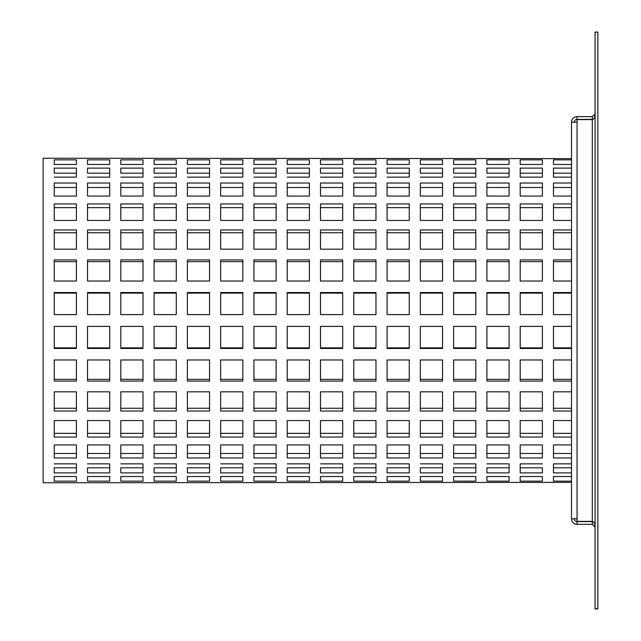 <?xml version="1.0" encoding="UTF-8"?>
<svg xmlns="http://www.w3.org/2000/svg" width="641" height="641" viewBox="0 0 641 641"><rect width="100%" height="100%" fill="white"/><g stroke="black" fill="none" stroke-linecap="round" stroke-linejoin="round"><path stroke-width="0.96" d="M571.508 348.456L553.479 348.456L553.479 326.389L571.508 326.389M571.508 292.544L553.479 292.544L553.479 314.611L571.508 314.611M553.479 379.352L571.508 379.352M571.508 457.978L553.479 457.978L553.479 444.934L571.508 444.934M571.508 420.568L553.479 420.568L553.479 437.058L571.508 437.058M571.508 220.432L553.479 220.432L553.479 203.942L571.508 203.942M571.508 207.66L553.479 207.66M571.508 164.473L553.479 164.473L553.479 159.857L571.508 159.857M571.508 196.066L553.479 196.066L553.479 183.022L571.508 183.022M571.508 187.517L553.479 187.517M571.508 481.143L553.479 481.143L553.479 476.527L571.508 476.527M553.479 453.483L571.508 453.483M571.508 281.03L553.479 281.03L553.479 259.925L571.508 259.925M571.508 261.648L553.479 261.648M571.508 411.041L553.479 411.041L553.479 391.827L571.508 391.827M553.479 347.871L571.508 347.871M553.479 408.261L571.508 408.261M571.508 463.868L553.479 463.868L553.479 467.81L571.508 467.81M553.479 433.34L571.508 433.34M571.508 293.129L553.479 293.129M571.508 232.739L553.479 232.739M571.508 177.132L553.479 177.132L553.479 173.19L571.508 173.19M486.912 408.261L509.098 408.261M509.098 293.129L486.912 293.129M509.098 232.739L486.912 232.739M486.912 347.871L509.098 347.871M486.912 453.483L509.098 453.483M420.352 408.261L442.538 408.261M387.068 379.352L409.254 379.352M387.068 433.34L409.254 433.34M442.538 232.739L420.352 232.739M442.538 207.66L420.352 207.66M409.254 232.739L387.068 232.739M409.254 207.66L387.068 207.66M387.068 347.871L409.254 347.871M353.784 408.261L375.971 408.261M320.5 433.34L342.687 433.34M320.5 379.352L342.687 379.352M375.971 232.739L353.784 232.739M375.971 207.66L353.784 207.66M342.687 261.648L320.5 261.648M342.687 207.66L320.5 207.66M320.5 347.871L342.687 347.871M420.352 453.483L442.538 453.483M387.068 453.483L409.254 453.483M353.784 453.483L375.971 453.483M320.5 453.483L342.687 453.483M453.628 467.81L475.822 467.81L475.822 463.868L475.822 472.89L453.628 472.89L453.628 467.81M453.628 433.34L475.822 433.34M453.628 379.352L475.822 379.352M475.822 293.129L453.628 293.129M475.822 232.739L453.628 232.739M486.912 173.19L486.912 168.11L509.098 168.11L509.098 177.132L509.098 173.19L486.912 173.19M420.352 173.19L420.352 168.11L442.538 168.11L442.538 177.132L442.538 173.19L420.352 173.19M387.068 173.19L387.068 168.11L409.254 168.11L409.254 177.132L409.254 173.19L387.068 173.19M353.784 173.19L353.784 168.11L375.971 168.11L375.971 177.132L375.971 173.19L353.784 173.19M320.5 173.19L320.5 168.11L342.687 168.11L342.687 177.132L342.687 173.19L320.5 173.19M453.628 173.19L453.628 168.11L475.822 168.11L475.822 177.132L475.822 173.19L453.628 173.19M509.098 187.517L486.912 187.517M475.822 187.517L453.628 187.517M442.538 187.517L420.352 187.517M409.254 187.517L387.068 187.517M375.971 187.517L353.784 187.517M342.687 187.517L320.5 187.517M220.648 408.261L242.843 408.261M253.932 433.34L276.127 433.34M253.932 379.352L276.127 379.352M242.843 232.739L220.648 232.739M242.843 207.66L220.648 207.66M276.127 261.648L253.932 261.648M276.127 207.66L253.932 207.66M220.648 347.871L242.843 347.871M187.372 408.261L209.559 408.261M154.088 379.352L176.275 379.352M154.088 433.34L176.275 433.34M209.559 232.739L187.372 232.739M209.559 207.66L187.372 207.66M176.275 232.739L154.088 232.739M176.275 207.66L154.088 207.66M154.088 347.871L176.275 347.871M253.932 453.483L276.127 453.483M220.648 453.483L242.843 453.483M187.372 453.483L209.559 453.483M154.088 453.483L176.275 453.483M87.521 408.261L109.707 408.261M109.707 293.129L87.521 293.129M109.707 232.739L87.521 232.739M87.521 347.871L109.707 347.871M54.237 408.261L76.423 408.261M54.237 347.871L76.423 347.871M76.423 261.648L54.237 261.648M76.423 207.66L54.237 207.66M87.521 453.483L109.707 453.483M54.237 453.483L76.423 453.483M120.804 467.81L142.991 467.81L142.991 463.868L142.991 472.89L120.804 472.89L120.804 467.81M120.804 433.34L142.991 433.34M120.804 379.352L142.991 379.352M142.991 293.129L120.804 293.129M142.991 232.739L120.804 232.739M220.648 173.19L220.648 168.11L242.843 168.11L242.843 177.132L242.843 173.19L220.648 173.19M253.932 173.19L253.932 168.11L276.127 168.11L276.127 177.132L276.127 173.19L253.932 173.19M187.372 173.19L187.372 168.11L209.559 168.11L209.559 177.132L209.559 173.19L187.372 173.19M154.088 173.19L154.088 168.11L176.275 168.11L176.275 177.132L176.275 173.19L154.088 173.19M87.521 173.19L87.521 168.11L109.707 168.11L109.707 177.132L109.707 173.19L87.521 173.19M120.804 173.19L120.804 168.11L142.991 168.11L142.991 177.132L142.991 173.19L120.804 173.19M276.127 187.517L253.932 187.517M242.843 187.517L220.648 187.517M209.559 187.517L187.372 187.517M176.275 187.517L154.088 187.517M142.991 187.517L120.804 187.517M109.707 187.517L87.521 187.517M76.423 187.517L54.237 187.517M287.216 453.483L309.403 453.483M287.216 408.261L309.403 408.261M287.216 347.871L309.403 347.871M309.403 261.648L287.216 261.648M309.403 207.66L287.216 207.66M287.216 173.19L287.216 168.11L309.403 168.11L309.403 177.132L309.403 173.19L287.216 173.19M309.403 187.517L287.216 187.517M309.403 232.739L287.216 232.739M309.403 293.129L287.216 293.129M287.216 379.352L309.403 379.352M287.216 433.34L309.403 433.34M287.216 467.81L309.403 467.81L309.403 463.868L309.403 472.89L287.216 472.89L287.216 467.81M54.237 173.19L54.237 168.11L76.423 168.11L76.423 177.132L76.423 173.19L54.237 173.19M142.991 207.66L120.804 207.66L120.804 220.432L120.804 203.942L142.991 203.942L142.991 220.432L120.804 220.432M142.991 261.648L120.804 261.648M120.804 347.871L142.991 347.871M120.804 408.261L142.991 408.261M120.804 453.483L142.991 453.483M54.237 467.81L76.423 467.81L76.423 463.868L76.423 472.89L54.237 472.89L54.237 467.81M87.521 467.81L109.707 467.81L109.707 463.868L109.707 472.89L87.521 472.89L87.521 467.81M76.423 232.739L54.237 232.739M76.423 293.129L54.237 293.129M54.237 379.352L76.423 379.352M54.237 433.34L76.423 433.34M109.707 207.66L87.521 207.66M109.707 261.648L87.521 261.648M87.521 379.352L109.707 379.352M87.521 433.34L109.707 433.34M154.088 467.81L176.275 467.81L176.275 463.868L176.275 472.89L154.088 472.89L154.088 467.81M187.372 467.81L209.559 467.81L209.559 463.868L209.559 472.89L187.372 472.89L187.372 467.81M220.648 467.81L242.843 467.81L242.843 463.868L242.843 472.89L220.648 472.89L220.648 467.81M253.932 467.81L276.127 467.81L276.127 463.868L276.127 472.89L253.932 472.89L253.932 467.81M187.372 347.871L209.559 347.871M176.275 261.648L154.088 261.648M176.275 293.129L154.088 293.129M209.559 261.648L187.372 261.648M209.559 293.129L187.372 293.129M154.088 408.261L176.275 408.261M187.372 433.34L209.559 433.34M187.372 379.352L209.559 379.352M253.932 347.871L276.127 347.871M276.127 232.739L253.932 232.739M276.127 293.129L253.932 293.129M242.843 261.648L220.648 261.648M242.843 293.129L220.648 293.129M253.932 408.261L276.127 408.261M220.648 433.34L242.843 433.34M220.648 379.352L242.843 379.352M475.822 207.66L453.628 207.66M475.822 261.648L453.628 261.648M453.628 347.871L475.822 347.871M453.628 408.261L475.822 408.261M453.628 453.483L475.822 453.483M320.5 467.81L342.687 467.81L342.687 463.868L342.687 472.89L320.5 472.89L320.5 467.81M353.784 467.81L375.971 467.81L375.971 463.868L375.971 472.89L353.784 472.89L353.784 467.81M387.068 467.81L409.254 467.81L409.254 463.868L409.254 472.89L387.068 472.89L387.068 467.81M420.352 467.81L442.538 467.81L442.538 463.868L442.538 472.89L420.352 472.89L420.352 467.81M353.784 347.871L375.971 347.871M342.687 232.739L320.5 232.739M342.687 293.129L320.5 293.129M375.971 261.648L353.784 261.648M375.971 293.129L353.784 293.129M320.5 408.261L342.687 408.261M353.784 433.34L375.971 433.34M353.784 379.352L375.971 379.352M420.352 347.871L442.538 347.871M409.254 261.648L387.068 261.648M409.254 293.129L387.068 293.129M442.538 261.648L420.352 261.648M442.538 293.129L420.352 293.129M387.068 408.261L409.254 408.261M420.352 433.34L442.538 433.34M420.352 379.352L442.538 379.352M486.912 467.81L509.098 467.81L509.098 463.868L509.098 472.89L486.912 472.89L486.912 467.81M509.098 207.66L486.912 207.66M509.098 261.648L486.912 261.648M486.912 379.352L509.098 379.352M486.912 433.34L509.098 433.34M542.382 467.81L542.382 472.89L520.196 472.89L520.196 463.868L520.196 467.81L542.382 467.81M520.196 453.483L542.382 453.483M520.196 433.34L542.382 433.34M520.196 408.261L542.382 408.261M520.196 379.352L542.382 379.352M520.196 347.871L542.382 347.871M542.382 293.129L520.196 293.129M542.382 261.648L520.196 261.648M542.382 232.739L520.196 232.739M542.382 207.66L520.196 207.66M542.382 187.517L520.196 187.517M542.382 177.132L542.382 173.19L520.196 173.19L520.196 177.132L520.196 168.11L542.382 168.11L542.382 177.132L520.196 177.132M571.508 158.623L43.147 158.247L43.147 482.753L571.508 482.377M553.479 177.132L553.479 168.11L571.508 168.11M571.508 472.89L553.479 472.89L553.479 463.868M571.508 249.173L553.479 249.173L553.479 229.959L571.508 229.959M571.508 381.075L553.479 381.075L553.479 359.97L571.508 359.97M520.196 481.143L520.196 476.527L542.382 476.527L542.382 481.143L520.196 481.143M486.912 411.041L486.912 391.827L509.098 391.827L509.098 411.041L486.912 411.041M486.912 314.611L486.912 292.544L509.098 292.544L509.098 314.611L486.912 314.611M486.912 249.173L486.912 229.959L509.098 229.959L509.098 249.173L486.912 249.173M486.912 348.456L486.912 326.389L509.098 326.389L509.098 348.456L486.912 348.456M520.196 411.041L520.196 391.827L542.382 391.827L542.382 411.041L520.196 411.041M520.196 348.456L520.196 326.389L542.382 326.389L542.382 348.456L520.196 348.456M520.196 281.03L520.196 259.925L542.382 259.925L542.382 281.03L520.196 281.03M520.196 220.432L520.196 203.942L542.382 203.942L542.382 220.432L520.196 220.432M520.196 457.978L520.196 444.934L542.382 444.934L542.382 457.978L520.196 457.978M486.912 457.978L486.912 444.934L509.098 444.934L509.098 457.978L486.912 457.978M387.068 481.143L387.068 476.527L409.254 476.527L409.254 481.143L387.068 481.143M320.5 481.143L320.5 476.527L342.687 476.527L342.687 481.143L320.5 481.143M420.352 411.041L420.352 391.827L442.538 391.827L442.538 411.041L420.352 411.041M387.068 381.075L387.068 359.97L409.254 359.97L409.254 381.075L387.068 381.075M387.068 437.058L387.068 420.568L409.254 420.568L409.254 437.058L387.068 437.058M420.352 249.173L420.352 229.959L442.538 229.959L442.538 249.173L420.352 249.173M420.352 220.432L420.352 203.942L442.538 203.942L442.538 220.432L420.352 220.432M387.068 249.173L387.068 229.959L409.254 229.959L409.254 249.173L387.068 249.173M387.068 220.432L387.068 203.942L409.254 203.942L409.254 220.432L387.068 220.432M387.068 348.456L387.068 326.389L409.254 326.389L409.254 348.456L387.068 348.456M353.784 411.041L353.784 391.827L375.971 391.827L375.971 411.041L353.784 411.041M320.5 437.058L320.5 420.568L342.687 420.568L342.687 437.058L320.5 437.058M320.5 381.075L320.5 359.97L342.687 359.97L342.687 381.075L320.5 381.075M353.784 249.173L353.784 229.959L375.971 229.959L375.971 249.173L353.784 249.173M353.784 220.432L353.784 203.942L375.971 203.942L375.971 220.432L353.784 220.432M320.5 281.03L320.5 259.925L342.687 259.925L342.687 281.03L320.5 281.03M320.5 220.432L320.5 203.942L342.687 203.942L342.687 220.432L320.5 220.432M320.5 348.456L320.5 326.389L342.687 326.389L342.687 348.456L320.5 348.456M420.352 457.978L420.352 444.934L442.538 444.934L442.538 457.978L420.352 457.978M387.068 457.978L387.068 444.934L409.254 444.934L409.254 457.978L387.068 457.978M353.784 457.978L353.784 444.934L375.971 444.934L375.971 457.978L353.784 457.978M320.5 457.978L320.5 444.934L342.687 444.934L342.687 457.978L320.5 457.978M453.628 463.868L475.822 463.868M453.628 437.058L453.628 420.568L475.822 420.568L475.822 437.058L453.628 437.058M453.628 381.075L453.628 359.97L475.822 359.97L475.822 381.075L453.628 381.075M453.628 314.611L453.628 292.544L475.822 292.544L475.822 314.611L453.628 314.611M453.628 249.173L453.628 229.959L475.822 229.959L475.822 249.173L453.628 249.173M509.098 177.132L486.912 177.132M520.196 164.473L520.196 159.857L542.382 159.857L542.382 164.473L520.196 164.473M442.538 177.132L420.352 177.132M409.254 177.132L387.068 177.132M375.971 177.132L353.784 177.132M342.687 177.132L320.5 177.132M475.822 177.132L453.628 177.132M520.196 196.066L520.196 183.022L542.382 183.022L542.382 196.066L520.196 196.066M486.912 196.066L486.912 183.022L509.098 183.022L509.098 196.066L486.912 196.066M453.628 196.066L453.628 183.022L475.822 183.022L475.822 196.066L453.628 196.066M420.352 196.066L420.352 183.022L442.538 183.022L442.538 196.066L420.352 196.066M387.068 196.066L387.068 183.022L409.254 183.022L409.254 196.066L387.068 196.066M353.784 196.066L353.784 183.022L375.971 183.022L375.971 196.066L353.784 196.066M320.5 196.066L320.5 183.022L342.687 183.022L342.687 196.066L320.5 196.066M253.932 481.143L253.932 476.527L276.127 476.527L276.127 481.143L253.932 481.143M154.088 481.143L154.088 476.527L176.275 476.527L176.275 481.143L154.088 481.143M220.648 411.041L220.648 391.827L242.843 391.827L242.843 411.041L220.648 411.041M253.932 437.058L253.932 420.568L276.127 420.568L276.127 437.058L253.932 437.058M253.932 381.075L253.932 359.97L276.127 359.97L276.127 381.075L253.932 381.075M220.648 249.173L220.648 229.959L242.843 229.959L242.843 249.173L220.648 249.173M220.648 220.432L220.648 203.942L242.843 203.942L242.843 220.432L220.648 220.432M253.932 281.03L253.932 259.925L276.127 259.925L276.127 281.03L253.932 281.03M253.932 220.432L253.932 203.942L276.127 203.942L276.127 220.432L253.932 220.432M220.648 348.456L220.648 326.389L242.843 326.389L242.843 348.456L220.648 348.456M187.372 411.041L187.372 391.827L209.559 391.827L209.559 411.041L187.372 411.041M154.088 381.075L154.088 359.97L176.275 359.97L176.275 381.075L154.088 381.075M154.088 437.058L154.088 420.568L176.275 420.568L176.275 437.058L154.088 437.058M187.372 249.173L187.372 229.959L209.559 229.959L209.559 249.173L187.372 249.173M187.372 220.432L187.372 203.942L209.559 203.942L209.559 220.432L187.372 220.432M154.088 249.173L154.088 229.959L176.275 229.959L176.275 249.173L154.088 249.173L176.275 249.173M154.088 220.432L154.088 203.942L176.275 203.942L176.275 220.432L154.088 220.432M154.088 348.456L154.088 326.389L176.275 326.389L176.275 348.456L154.088 348.456M253.932 457.978L253.932 444.934L276.127 444.934L276.127 457.978L253.932 457.978M220.648 457.978L220.648 444.934L242.843 444.934L242.843 457.978L220.648 457.978M187.372 457.978L187.372 444.934L209.559 444.934L209.559 457.978L187.372 457.978M154.088 457.978L154.088 444.934L176.275 444.934L176.275 457.978L154.088 457.978M54.237 481.143L54.237 476.527L76.423 476.527L76.423 481.143L54.237 481.143M87.521 411.041L87.521 391.827L109.707 391.827L109.707 411.041L87.521 411.041M87.521 314.611L87.521 292.544L109.707 292.544L109.707 314.611L87.521 314.611M87.521 249.173L87.521 229.959L109.707 229.959L109.707 249.173L87.521 249.173M87.521 348.456L87.521 326.389L109.707 326.389L109.707 348.456L87.521 348.456M54.237 411.041L54.237 391.827L76.423 391.827L76.423 411.041L54.237 411.041M54.237 348.456L54.237 326.389L76.423 326.389L76.423 348.456L54.237 348.456M54.237 281.03L54.237 259.925L76.423 259.925L76.423 281.03L54.237 281.03M54.237 220.432L54.237 203.942L76.423 203.942L76.423 220.432L54.237 220.432M87.521 457.978L87.521 444.934L109.707 444.934L109.707 457.978L87.521 457.978M54.237 457.978L54.237 444.934L76.423 444.934L76.423 457.978L54.237 457.978M120.804 463.868L142.991 463.868M120.804 437.058L120.804 420.568L142.991 420.568L142.991 437.058L120.804 437.058M120.804 381.075L120.804 359.97L142.991 359.97L142.991 381.075L120.804 381.075M120.804 314.611L120.804 292.544L142.991 292.544L142.991 314.611L120.804 314.611M120.804 249.173L120.804 229.959L142.991 229.959L142.991 249.173L120.804 249.173M242.843 177.132L220.648 177.132M276.127 177.132L253.932 177.132M209.559 177.132L187.372 177.132M176.275 177.132L154.088 177.132M109.707 177.132L87.521 177.132M54.237 164.473L54.237 159.857L76.423 159.857L76.423 164.473L54.237 164.473M142.991 177.132L120.804 177.132M253.932 196.066L253.932 183.022L276.127 183.022L276.127 196.066L253.932 196.066M220.648 196.066L220.648 183.022L242.843 183.022L242.843 196.066L220.648 196.066M187.372 196.066L187.372 183.022L209.559 183.022L209.559 196.066L187.372 196.066M154.088 196.066L154.088 183.022L176.275 183.022L176.275 196.066L154.088 196.066M120.804 196.066L120.804 183.022L142.991 183.022L142.991 196.066L120.804 196.066M87.521 196.066L87.521 183.022L109.707 183.022L109.707 196.066L87.521 196.066M54.237 196.066L54.237 183.022L76.423 183.022L76.423 196.066L54.237 196.066M287.216 481.143L287.216 476.527L309.403 476.527L309.403 481.143L287.216 481.143M287.216 457.978L287.216 444.934L309.403 444.934L309.403 457.978L287.216 457.978M287.216 411.041L287.216 391.827L309.403 391.827L309.403 411.041L287.216 411.041M287.216 348.456L287.216 326.389L309.403 326.389L309.403 348.456L287.216 348.456M287.216 281.03L287.216 259.925L309.403 259.925L309.403 281.03L287.216 281.03M287.216 220.432L287.216 203.942L309.403 203.942L309.403 220.432L287.216 220.432M309.403 177.132L287.216 177.132M287.216 164.473L287.216 159.857L309.403 159.857L309.403 164.473L287.216 164.473M287.216 196.066L287.216 183.022L309.403 183.022L309.403 196.066L287.216 196.066M287.216 249.173L287.216 229.959L309.403 229.959L309.403 249.173L287.216 249.173M287.216 314.611L287.216 292.544L309.403 292.544L309.403 314.611L287.216 314.611M287.216 381.075L287.216 359.97L309.403 359.97L309.403 381.075L287.216 381.075M287.216 437.058L287.216 420.568L309.403 420.568L309.403 437.058L287.216 437.058M287.216 463.868L309.403 463.868M120.804 164.473L120.804 159.857L142.991 159.857L142.991 164.473L120.804 164.473M76.423 177.132L54.237 177.132M87.521 164.473L87.521 159.857L109.707 159.857L109.707 164.473L87.521 164.473M154.088 164.473L154.088 159.857L176.275 159.857L176.275 164.473L154.088 164.473M187.372 164.473L187.372 159.857L209.559 159.857L209.559 164.473L187.372 164.473M253.932 164.473L253.932 159.857L276.127 159.857L276.127 164.473L253.932 164.473M220.648 164.473L220.648 159.857L242.843 159.857L242.843 164.473L220.648 164.473M120.804 281.03L120.804 259.925L142.991 259.925L142.991 281.03L120.804 281.03M120.804 348.456L120.804 326.389L142.991 326.389L142.991 348.456L120.804 348.456M120.804 411.041L120.804 391.827L142.991 391.827L142.991 411.041L120.804 411.041M120.804 457.978L120.804 444.934L142.991 444.934L142.991 457.978L120.804 457.978M120.804 481.143L120.804 476.527L142.991 476.527L142.991 481.143L120.804 481.143M54.237 463.868L76.423 463.868M87.521 463.868L109.707 463.868M54.237 249.173L54.237 229.959L76.423 229.959L76.423 249.173L54.237 249.173M54.237 314.611L54.237 292.544L76.423 292.544L76.423 314.611L54.237 314.611M54.237 381.075L54.237 359.97L76.423 359.97L76.423 381.075L54.237 381.075M54.237 437.058L54.237 420.568L76.423 420.568L76.423 437.058L54.237 437.058M87.521 220.432L87.521 203.942L109.707 203.942L109.707 220.432L87.521 220.432M87.521 281.03L87.521 259.925L109.707 259.925L109.707 281.03L87.521 281.03M87.521 381.075L87.521 359.97L109.707 359.97L109.707 381.075L87.521 381.075M87.521 437.058L87.521 420.568L109.707 420.568L109.707 437.058L87.521 437.058M87.521 481.143L87.521 476.527L109.707 476.527L109.707 481.143L87.521 481.143M154.088 463.868L176.275 463.868M187.372 463.868L209.559 463.868M220.648 463.868L242.843 463.868M253.932 463.868L276.127 463.868M187.372 348.456L187.372 326.389L209.559 326.389L209.559 348.456L187.372 348.456M154.088 281.03L154.088 259.925L176.275 259.925L176.275 281.03L154.088 281.03M154.088 314.611L154.088 292.544L176.275 292.544L176.275 314.611L154.088 314.611M187.372 281.03L187.372 259.925L209.559 259.925L209.559 281.03L187.372 281.03M187.372 314.611L187.372 292.544L209.559 292.544L209.559 314.611L187.372 314.611M154.088 411.041L154.088 391.827L176.275 391.827L176.275 411.041L154.088 411.041M187.372 437.058L187.372 420.568L209.559 420.568L209.559 437.058L187.372 437.058M187.372 381.075L187.372 359.97L209.559 359.97L209.559 381.075L187.372 381.075M253.932 348.456L253.932 326.389L276.127 326.389L276.127 348.456L253.932 348.456M253.932 249.173L253.932 229.959L276.127 229.959L276.127 249.173L253.932 249.173M253.932 314.611L253.932 292.544L276.127 292.544L276.127 314.611L253.932 314.611M220.648 281.03L220.648 259.925L242.843 259.925L242.843 281.03L220.648 281.03M220.648 314.611L220.648 292.544L242.843 292.544L242.843 314.611L220.648 314.611M253.932 411.041L253.932 391.827L276.127 391.827L276.127 411.041L253.932 411.041M220.648 437.058L220.648 420.568L242.843 420.568L242.843 437.058L220.648 437.058M220.648 381.075L220.648 359.97L242.843 359.97L242.843 381.075L220.648 381.075M187.372 481.143L187.372 476.527L209.559 476.527L209.559 481.143L187.372 481.143M220.648 481.143L220.648 476.527L242.843 476.527L242.843 481.143L220.648 481.143M453.628 164.473L453.628 159.857L475.822 159.857L475.822 164.473L453.628 164.473M320.5 164.473L320.5 159.857L342.687 159.857L342.687 164.473L320.5 164.473M353.784 164.473L353.784 159.857L375.971 159.857L375.971 164.473L353.784 164.473M387.068 164.473L387.068 159.857L409.254 159.857L409.254 164.473L387.068 164.473M420.352 164.473L420.352 159.857L442.538 159.857L442.538 164.473L420.352 164.473M486.912 164.473L486.912 159.857L509.098 159.857L509.098 164.473L486.912 164.473M453.628 220.432L453.628 203.942L475.822 203.942L475.822 220.432L453.628 220.432M453.628 281.03L453.628 259.925L475.822 259.925L475.822 281.03L453.628 281.03M453.628 348.456L453.628 326.389L475.822 326.389L475.822 348.456L453.628 348.456M453.628 411.041L453.628 391.827L475.822 391.827L475.822 411.041L453.628 411.041M453.628 457.978L453.628 444.934L475.822 444.934L475.822 457.978L453.628 457.978M453.628 481.143L453.628 476.527L475.822 476.527L475.822 481.143L453.628 481.143M320.5 463.868L342.687 463.868M353.784 463.868L375.971 463.868M387.068 463.868L409.254 463.868M420.352 463.868L442.538 463.868M353.784 348.456L353.784 326.389L375.971 326.389L375.971 348.456L353.784 348.456M320.5 249.173L320.5 229.959L342.687 229.959L342.687 249.173L320.5 249.173M320.5 314.611L320.5 292.544L342.687 292.544L342.687 314.611L320.5 314.611M353.784 281.03L353.784 259.925L375.971 259.925L375.971 281.03L353.784 281.03M353.784 314.611L353.784 292.544L375.971 292.544L375.971 314.611L353.784 314.611M320.5 411.041L320.5 391.827L342.687 391.827L342.687 411.041L320.5 411.041M353.784 437.058L353.784 420.568L375.971 420.568L375.971 437.058L353.784 437.058M353.784 381.075L353.784 359.97L375.971 359.97L375.971 381.075L353.784 381.075M420.352 348.456L420.352 326.389L442.538 326.389L442.538 348.456L420.352 348.456M387.068 281.03L387.068 259.925L409.254 259.925L409.254 281.03L387.068 281.03M387.068 314.611L387.068 292.544L409.254 292.544L409.254 314.611L387.068 314.611M420.352 281.03L420.352 259.925L442.538 259.925L442.538 281.03L420.352 281.03M420.352 314.611L420.352 292.544L442.538 292.544L442.538 314.611L420.352 314.611M387.068 411.041L387.068 391.827L409.254 391.827L409.254 411.041L387.068 411.041M420.352 437.058L420.352 420.568L442.538 420.568L442.538 437.058L420.352 437.058M420.352 381.075L420.352 359.97L442.538 359.97L442.538 381.075L420.352 381.075M353.784 481.143L353.784 476.527L375.971 476.527L375.971 481.143L353.784 481.143M420.352 481.143L420.352 476.527L442.538 476.527L442.538 481.143L420.352 481.143M486.912 463.868L509.098 463.868M520.196 463.868L542.382 463.868M520.196 249.173L520.196 229.959L542.382 229.959L542.382 249.173L520.196 249.173M520.196 314.611L520.196 292.544L542.382 292.544L542.382 314.611L520.196 314.611M520.196 381.075L520.196 359.97L542.382 359.97L542.382 381.075L520.196 381.075M520.196 437.058L520.196 420.568L542.382 420.568L542.382 437.058L520.196 437.058M486.912 220.432L486.912 203.942L509.098 203.942L509.098 220.432L486.912 220.432M486.912 281.03L486.912 259.925L509.098 259.925L509.098 281.03L486.912 281.03M486.912 381.075L486.912 359.97L509.098 359.97L509.098 381.075L486.912 381.075M486.912 437.058L486.912 420.568L509.098 420.568L509.098 437.058L486.912 437.058M486.912 481.143L486.912 476.527L509.098 476.527L509.098 481.143L486.912 481.143M593.149 521.646L577.052 521.582L577.052 524.354L592.308 524.354L592.308 521.582M595.08 32.242L595.08 608.95L597.853 608.95L597.853 32.05L595.08 32.05L597.853 32.242M595.08 527.126L592.308 524.354M595.08 114.066C594.92 117.431 593.991 119.282 592.308 119.611L577.052 119.611L577.052 518.809L571.508 518.809A5.545 5.545 0 0 0 577.052 524.354M595.08 526.934C594.92 523.569 593.991 521.718 592.308 521.389L577.052 521.389L577.052 518.809M595.08 608.758L597.853 608.758M574.28 122.191A2.772 2.772 0 0 1 577.052 119.418L593.149 119.354M595.08 113.874L592.308 116.646L577.052 116.646A5.545 5.545 0 0 0 571.508 122.191L577.052 122.191M574.28 518.809A2.772 2.772 0 0 0 577.052 521.582M571.508 518.809L571.508 122.191M577.052 119.418L577.052 116.646M592.308 521.389L592.308 119.611M592.308 119.418L592.308 116.646"/></g></svg>
